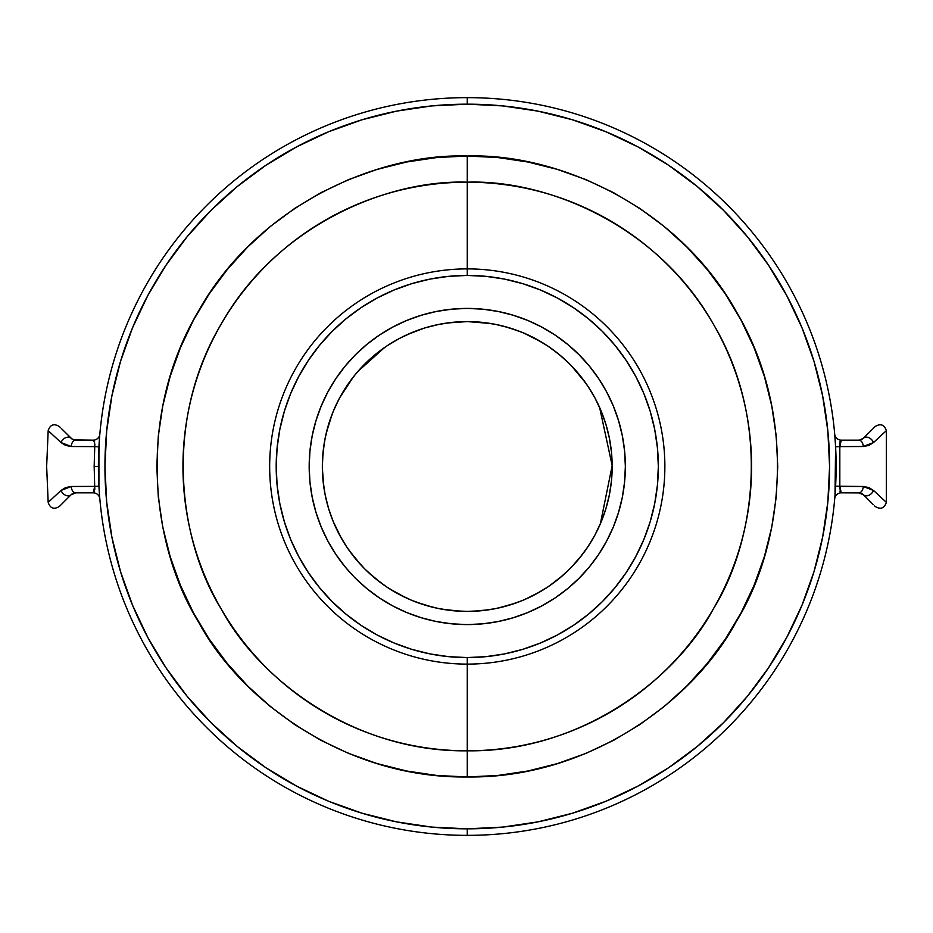 <?xml version="1.0" encoding="UTF-8"?>
<svg xmlns="http://www.w3.org/2000/svg" width="933" height="933" viewBox="0 0 933 933"><rect width="100%" height="100%" fill="white"/><g stroke="black" fill="none" stroke-linecap="round" stroke-linejoin="round"><path stroke-width="1.4" d="M467.27 182.18C547.869 179.439 658.476 226.101 713.488 324.346C771.066 421.098 756.173 540.219 713.488 608.654C675.562 679.842 579.848 752.29 467.27 750.82L467.27 776.967C590.204 778.589 694.723 699.458 736.137 621.74C782.752 547.006 799.01 416.923 736.137 311.26C676.063 203.989 555.287 153.035 467.27 156.033L467.27 268.891A197.609 197.609 0 0 1 664.867 466.5A197.609 197.609 0 0 1 467.27 664.109L467.27 750.82A284.32 284.32 0 0 0 751.578 466.5A284.32 284.32 0 0 0 467.27 182.18A284.32 284.32 0 0 0 182.95 466.5A284.32 284.32 0 0 0 467.27 750.82L467.27 664.109A197.609 197.609 0 0 0 664.867 466.5A197.609 197.609 0 0 0 467.27 268.891L467.27 275.433A191.067 191.067 0 0 1 658.336 466.5A191.067 191.067 0 0 1 467.27 657.567L467.27 664.109L467.27 657.567L448.54 656.645L429.985 653.905L411.803 649.345L394.146 643.024L377.2 635.011L361.118 625.367L346.05 614.206L332.16 601.61L319.564 587.708L308.391 572.652L298.758 556.569L290.734 539.624L284.425 521.967L279.865 503.773L277.113 485.23L276.191 466.5L277.113 447.77L279.865 429.227L284.425 411.033L290.734 393.376L298.758 376.431L308.391 360.348L319.564 345.292L332.16 331.39L346.05 318.794L361.118 307.633L377.2 297.989L394.146 289.976L411.803 283.655L429.985 279.095L448.54 276.355L467.27 275.433L485.988 276.355L504.543 279.095L522.725 283.655L540.382 289.976L557.339 297.989L573.422 307.633L588.478 318.794L602.368 331.39L614.964 345.292L626.136 360.348L635.77 376.431L643.793 393.376L650.114 411.033L654.663 429.227L657.415 447.77L658.336 466.5L657.415 485.23L654.663 503.773L650.114 521.967L643.793 539.624L635.77 556.569L626.136 572.652L614.964 587.708L602.368 601.61L588.478 614.206L573.422 625.367L557.339 635.011L540.382 643.024L522.725 649.345L504.543 653.905L485.988 656.645L467.27 657.567A191.067 191.067 0 0 1 276.191 466.5A191.067 191.067 0 0 1 467.27 275.433L467.27 268.891A197.609 197.609 0 0 0 269.66 466.5A197.609 197.609 0 0 0 467.27 664.109A197.609 197.609 0 0 1 269.66 466.5A197.609 197.609 0 0 1 467.27 268.891L467.27 156.033C379.241 153.035 258.464 203.989 198.391 311.26C135.518 416.923 151.787 547.006 198.391 621.74C239.804 699.458 344.324 778.589 467.27 776.967L467.27 750.82C354.68 752.29 258.966 679.842 221.039 608.654C178.355 540.219 163.473 421.098 221.039 324.346C276.051 226.101 386.659 179.439 467.27 182.18M467.13 321.593L447.164 322.993L467.13 321.593M438.044 324.567L427.792 327.075L438.044 324.567M423.489 328.358L406.683 334.865L423.489 328.358M399.254 338.539L389.353 344.324L399.254 338.539M384.629 347.461L357.875 371.462L384.629 347.461M353.245 377.072L339.705 397.75L353.245 377.072M339.25 398.589L336.195 404.7L339.25 398.589M332.195 414.007L326.305 432.877L332.195 414.007M324.252 443.128L322.55 459.036L324.252 443.128M322.375 468.634L323.926 487.772L322.375 468.634M325.629 497.137L328.626 508.648L325.629 497.137M333.174 521.454L341.49 538.481L333.174 521.454M348.977 550.213L360.919 564.932L348.977 550.213M367.999 572.081L381.55 583.335L367.999 572.081M389.889 589.026L406.24 597.936L389.889 589.026M415.721 601.937L432.644 607.208L415.721 601.937M442.86 609.342L461.485 611.29L442.86 609.342M147.752 295.633L166.004 265.205L187.183 236.644L211.056 210.298L237.402 186.413L265.963 165.234L296.461 146.959L328.603 131.751L362.086 119.774L396.583 111.132L431.746 105.919L467.27 104.169L467.27 97.638A368.862 368.862 0 0 1 836.131 466.5A368.862 368.862 0 0 1 467.27 835.362A368.862 368.862 0 0 0 836.131 466.5A368.862 368.862 0 0 0 467.27 97.638L467.27 104.169A362.331 362.331 0 0 1 829.589 466.5A362.331 362.331 0 0 1 467.27 828.831L467.27 835.362L467.27 828.831L431.746 827.081L396.583 821.868L362.086 813.226L328.603 801.249L296.461 786.041L266.173 767.906M834.72 498.642L835.14 493.417M834.872 436.131L835.152 439.665M840.423 440.598L841.263 440.154L839.91 441.95L841.263 440.154A6.589 6.589 0 0 1 834.708 434.148L834.72 434.358M835.455 444.271L835.303 441.81M835 495.271L835.606 446.837L835.606 486.163L839.828 486.385L839.723 488.939M835.303 491.19L835.455 488.729M367.019 588.735A158.085 158.085 0 0 0 467.27 624.585A158.085 158.085 0 0 1 309.185 466.5A158.085 158.085 0 0 1 467.27 308.415A158.085 158.085 0 0 0 367.019 344.265M366.937 344.335A158.085 158.085 0 0 0 345.105 366.168M345.023 366.261A158.085 158.085 0 0 0 345.023 566.739M345.105 566.832A158.085 158.085 0 0 0 366.937 588.665M467.27 611.407A144.907 144.907 0 0 1 322.351 466.5A144.907 144.907 0 0 1 467.27 321.593L467.27 321.593A144.907 144.907 0 0 1 612.176 466.5A144.907 144.907 0 0 1 467.27 611.407L481.475 610.707L495.54 608.631L509.325 605.167L522.725 600.385L535.577 594.298L547.776 586.985L559.194 578.518L569.736 568.967L579.288 558.435L587.755 547.006L595.067 534.807L601.144 521.955L605.937 508.567L609.389 494.77L611.477 480.705L612.176 466.5L611.477 452.295L609.389 438.23L605.937 424.433L601.144 411.045L595.067 398.193L587.755 385.994L579.288 374.565L569.736 364.033L559.194 354.482L547.776 346.015L535.577 338.702L522.725 332.614L509.325 327.833L495.54 324.369L481.475 322.293L467.27 321.593L453.065 322.293L439 324.369L425.203 327.833L411.815 332.614L398.951 338.702L386.752 346.015L375.334 354.482L364.803 364.033L355.251 374.565L346.773 385.994L339.46 398.193L333.384 411.045L328.591 424.433L325.139 438.23L323.051 452.295L322.351 466.5L323.051 480.705L325.139 494.77L328.591 508.567L333.384 521.955L339.46 534.807L346.773 547.006L355.251 558.435L364.803 568.967L375.334 578.518L386.752 586.985L398.951 594.298L411.815 600.385L425.203 605.167L439 608.631L453.065 610.707L467.27 611.407M567.509 344.265A158.085 158.085 0 0 0 467.27 308.415L467.27 308.415A158.085 158.085 0 0 1 625.355 466.5A158.085 158.085 0 0 1 467.27 624.585L467.27 624.585A158.085 158.085 0 0 0 567.509 588.735M61.193 428.352L72.051 439.035L75.725 440.154A6.589 4.432 90 0 0 71.293 446.51L94.7 446.615L94.163 466.5C31.874 466.5 31.874 466.5 94.163 466.5L94.7 486.385L71.293 486.49L65.66 487.562L61.053 490.431L48.178 502.351L46.65 466.5L48.178 430.649L61.053 442.569L71.293 446.51A6.589 4.432 -90 0 1 75.725 440.154L74.558 440.049M49.076 501.511L51.63 499.155M59.607 426.754L60.202 427.361M74.85 440.096L93.265 440.154L73.905 439.898M73.159 439.63L71.071 438.218A6.589 4.77 135 0 0 65.683 437.694A6.589 4.77 135 0 0 61.053 442.569C44.143 426.917 44.143 426.917 61.053 442.569A6.589 4.77 -45 0 1 65.683 437.694A6.589 4.77 -45 0 1 71.071 438.218C55.747 422.894 55.747 422.894 71.071 438.218L72.844 439.49M73.275 439.676L71.829 438.872M74.943 440.108L75.55 440.154M93.265 440.154A6.589 6.589 0 0 0 99.819 434.148L99.528 437.67L99.819 434.148A6.589 6.589 0 0 1 93.265 440.154L94.769 443.07M51.653 433.868L61.053 442.569L65.66 445.438L71.293 446.51L94.7 446.615L94.804 444.061M73.171 493.37L75.725 492.846L71.071 494.782A6.589 4.77 -135 0 1 65.683 495.306A6.589 4.77 -135 0 1 61.053 490.431A6.589 4.77 45 0 0 65.683 495.306A6.589 4.77 45 0 0 71.071 494.782L59.607 506.246M61.053 490.431C44.143 506.083 44.143 506.083 61.053 490.431L71.293 486.49A6.589 4.432 90 0 0 75.725 492.846A6.589 4.432 -90 0 1 71.293 486.49L94.7 486.385L94.804 488.939L94.7 486.385L98.921 486.163L98.921 446.837L94.7 446.615L94.804 444.796M94.63 491.05L93.265 492.846L75.725 492.846L93.265 492.846L94.793 489.58M94.816 444.33L94.163 466.5C31.874 466.5 31.874 466.5 94.163 466.5L98.408 466.5L94.163 466.5L94.7 486.385L93.265 492.846A6.589 6.589 0 0 1 99.819 498.852L99.819 498.817A6.589 6.589 0 0 0 93.265 492.846M99.528 437.647L98.408 466.5L98.921 486.163L94.7 486.385M94.7 446.615L98.921 446.837M93.755 492.717L94.618 491.108M572.442 813.226L605.925 801.249L572.442 813.226L537.956 821.868L502.782 827.081L467.27 828.831A362.331 362.331 0 0 1 104.939 466.5A362.331 362.331 0 0 1 467.27 104.169L502.782 105.919L537.956 111.132L572.442 119.774L605.925 131.751L638.067 146.959L668.366 165.094M786.776 637.367L768.535 667.795L747.345 696.356L723.472 722.702L697.126 746.587L668.763 767.626M786.811 637.297L802.018 605.155L786.811 637.297M120.544 571.684L132.521 605.155L120.544 571.684L111.902 537.186L106.677 502.012L104.939 466.5L106.677 430.988L111.902 395.814L120.544 361.316L132.521 327.845L147.717 295.703M471.55 611.348L488.997 609.774L471.55 611.348M498.455 608.013L515.832 603.033L498.455 608.013M525.326 599.266L540.639 591.464L525.326 599.266M549.409 585.877L562.821 575.439L549.409 585.877M571.031 567.661L582.612 554.214L571.031 567.661M587.3 547.671L594.134 536.533L587.3 547.671M600.351 523.833L612.176 465.602L599.616 407.499L612.176 465.602L600.351 523.833M591.149 391.324L589.691 388.979L591.149 391.324M585.656 382.938L570.868 365.176L585.656 382.938M561.643 356.534L551.391 348.51L561.643 356.534M541.945 342.318L524.089 333.198L541.945 342.318M517.057 330.41L502.829 326.025L517.057 330.41M490.63 323.483L467.34 321.593L490.63 323.483M355.485 578.285L366.972 588.7L379.439 597.936L392.746 605.914L406.765 612.549L421.378 617.774L436.422 621.541L451.77 623.827L467.27 624.585L482.758 623.827L498.105 621.541L513.15 617.774L527.763 612.549L541.781 605.914L555.088 597.936L567.556 588.7L579.043 578.285L589.469 566.786L598.706 554.33L606.683 541.023L613.319 526.993L618.544 512.392L622.311 497.336L624.585 481.999L625.355 466.5L624.585 451.001L622.311 435.664L618.544 420.608L613.319 406.007L606.683 391.977L598.706 378.67L589.469 366.214L579.043 354.715L567.556 344.3L555.088 335.064L541.781 327.086L527.763 320.451L513.15 315.226L498.105 311.459L482.758 309.173L467.27 308.415L451.77 309.173L436.422 311.459L421.378 315.226L406.765 320.451L392.746 327.086L379.439 335.064L366.972 344.3L355.485 354.715L345.07 366.214L335.822 378.67L327.845 391.977L321.22 406.007L315.984 420.608L312.217 435.664L309.943 451.001L309.185 466.5L309.943 481.999L312.217 497.336L315.984 512.392L321.22 526.993L327.845 541.023L335.822 554.33L345.07 566.786L353.187 575.941M355.485 354.715L357.829 352.429M579.043 354.715L581.341 357.059M579.043 578.285L576.711 580.571M567.602 588.665A158.085 158.085 0 0 0 589.434 566.832M589.504 566.739A158.085 158.085 0 0 0 589.504 366.261M589.434 366.168A158.085 158.085 0 0 0 567.602 344.335M522.725 649.345L540.382 643.024M650.114 411.033L643.793 393.376M411.803 283.655L394.146 289.976M284.425 521.967L290.734 539.624M265.963 767.766L237.402 746.587L211.056 722.702L187.183 696.356L166.004 667.795L147.717 637.297L132.521 605.155M668.564 165.234L697.126 186.413L723.472 210.298L747.345 236.644L768.535 265.205L786.811 295.703L802.018 327.845L813.996 361.316L822.626 395.814L827.851 430.988L829.589 466.5L827.851 502.012L822.626 537.186L813.996 571.684L802.018 605.155M668.564 767.766L638.067 786.041L605.925 801.249M467.27 776.967L497.697 775.475L527.833 771.008L557.386 763.602L586.076 753.339L613.622 740.312L639.758 724.649L664.226 706.503L686.805 686.035L707.261 663.456L725.408 638.988L741.07 612.853L754.097 585.318L764.372 556.628L771.766 527.075L776.244 496.927L777.737 466.5L776.244 436.073L771.766 405.925L764.372 376.372L754.097 347.682L741.07 320.147L725.408 294.012L707.261 269.544L686.805 246.965L664.226 226.497L639.758 208.351L613.622 192.688L586.076 179.661L557.386 169.398L527.833 161.992L497.697 157.525L467.27 156.033L436.831 157.525L406.695 161.992L377.142 169.398L348.452 179.661L320.905 192.688L294.781 208.351L270.302 226.497L247.735 246.965L227.267 269.544L209.12 294.012L193.458 320.147L180.431 347.682L170.168 376.372L162.762 405.925L158.295 436.073L156.791 466.5L158.295 496.927L162.762 527.075L170.168 556.628L180.431 585.318L193.458 612.853L209.12 638.988L227.267 663.456L247.735 686.035L270.302 706.503L294.781 724.649L320.905 740.312L348.452 753.339L377.142 763.602L406.695 771.008L436.831 775.475L467.27 776.967M467.27 97.638A368.862 368.862 0 0 0 98.408 466.5A368.862 368.862 0 0 0 467.27 835.362A368.862 368.862 0 0 1 98.408 466.5A368.862 368.862 0 0 1 467.27 97.638M99.225 441.81L99.073 444.271M99.388 493.417L99.656 496.869M99.749 497.977L99.808 498.642M99.073 488.729L99.225 491.19M99.528 437.67L99.388 439.583M873.335 504.648L863.457 494.782A6.589 4.77 -45 0 0 868.845 495.306A6.589 4.77 -45 0 0 873.475 490.431L863.235 486.49L839.828 486.385L839.735 443.408M874.932 506.246L874.326 505.639M861.206 493.3L860.611 493.102M861.369 493.37L863.457 494.782L859.981 492.951M859.678 492.904L841.263 492.846L858.803 492.846A6.589 4.432 -90 0 0 863.235 486.49A6.589 4.432 90 0 1 858.803 492.846L863.503 494.817M875.131 506.444C880.577 509.756 884.321 508.392 886.35 502.351L873.475 490.431C890.385 506.083 890.385 506.083 873.475 490.431A6.589 4.77 135 0 1 868.845 495.306A6.589 4.77 135 0 1 863.457 494.782M862.71 494.128L861.684 493.51M859.585 492.892L858.978 492.846M835 495.341L834.708 498.852A6.589 6.589 0 0 1 841.263 492.846L840.423 492.402L841.263 492.846L839.828 486.385L839.723 488.251M839.91 491.05L840.423 492.402M873.475 490.431L868.868 487.562L863.235 486.49L835.606 486.163M839.828 486.385L839.828 446.615L863.235 446.51L868.868 445.438L873.475 442.569L886.35 430.649C884.321 424.608 880.577 423.244 875.131 426.556L875.131 426.556M885.452 431.489L882.898 433.845M861.369 439.63L863.457 438.218L859.445 440.119M839.91 441.95L839.828 446.615L841.263 440.154L858.803 440.154L841.263 440.154A6.589 6.589 0 0 1 834.708 434.148L835.606 446.837L839.828 446.615L835.606 446.837M835 437.67L834.708 434.148M839.922 441.845L839.723 444.178M841.263 492.846A6.589 6.589 0 0 0 834.708 498.852L834.708 498.805M839.828 446.615L863.235 446.51A6.589 4.432 -90 0 0 858.803 440.154A6.589 4.432 90 0 1 863.235 446.51L873.475 442.569A6.589 4.77 -135 0 0 868.845 437.694A6.589 4.77 -135 0 0 863.457 438.218L859.585 440.108M874.932 426.754L863.457 438.218C878.793 422.894 878.793 422.894 863.457 438.218A6.589 4.77 45 0 1 868.845 437.694A6.589 4.77 45 0 1 873.475 442.569C890.385 426.917 890.385 426.917 873.475 442.569M73.264 439.676L71.864 438.907M48.178 430.649C50.207 424.608 53.951 423.244 59.397 426.556M48.178 502.351C50.207 508.392 53.951 509.756 59.397 506.444M75.725 492.846L74.85 492.904M73.264 493.324L71.864 494.093M861.264 493.324L862.663 494.093M886.35 502.351L886.35 430.649M858.803 440.154L859.678 440.096M861.264 439.676L862.663 438.907"/></g></svg>

